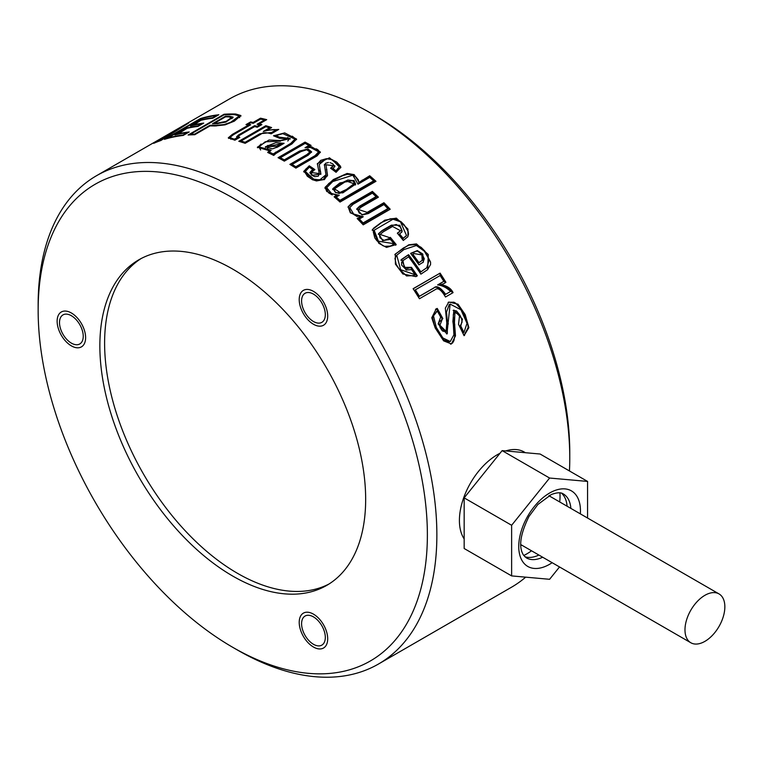 <?xml version="1.0" encoding="UTF-8"?>
<svg xmlns="http://www.w3.org/2000/svg" width="763" height="763" viewBox="0 0 763 763"><rect width="100%" height="100%" fill="white"/><g stroke="black" fill="none" stroke-linecap="round" stroke-linejoin="round"><path stroke-width="1.14" d="M332.802 189.205L339.916 183.759L347.899 180.011L352.554 180.554L355.482 184.532M335.615 192.657L332.868 188.623L339.897 182.92L353.975 180.459L355.653 184.093L342.854 192.867L335.615 192.657M334.404 189.558L335.234 192.095L339.154 193.487L343.302 191.961L352.096 186.582L353.946 183.749M346.402 181.022L334.49 188.852L340.012 192.448L346.44 189.453L353.984 183.759L346.402 181.022M308.939 145.466A281.938 162.777 -120 0 0 305.162 143.377L280.355 157.703A281.938 162.777 60 0 1 284.275 159.868L299.554 151.045L307.975 148.985L311.6 151.818L308.214 155.166L292.115 164.455A281.938 162.777 60 0 1 295.825 166.754L315.071 155.642L318.638 151.827L310.56 147.488L305.019 147.726L308.939 145.466L308.872 146.61M237.512 650.066L232.763 647.329A275.224 158.904 60 0 1 38.15 310.245A275.224 158.904 60 0 1 232.763 197.884A275.224 158.904 60 0 1 427.375 534.968A275.224 158.904 60 0 1 232.763 647.329L237.503 650.066A281.938 162.777 -120 0 0 237.512 650.066A281.938 162.777 -120 0 0 378.477 664.029A281.938 162.777 -120 0 0 421.691 438.115A281.938 162.777 -120 0 0 237.512 189.663A281.938 162.777 -120 0 0 96.539 175.7A281.938 162.777 -120 0 0 38.15 304.771A281.938 162.777 -120 0 0 38.16 307.537M180.039 127.497A281.938 162.777 60 0 1 180.583 127.183L229.444 98.971A281.938 162.777 60 0 1 370.417 112.934L375.158 115.671A275.224 158.904 -120 0 0 375.158 115.671L370.417 112.934A281.938 162.777 60 0 1 569.77 458.229A281.938 162.777 60 0 1 569.456 470.971M525.688 577.162A281.938 162.777 60 0 1 511.382 587.3L378.477 664.029M569.77 458.229L569.77 452.755A275.224 158.904 -120 0 0 375.167 115.671M329.082 583.962A187.956 108.518 60 0 1 237.512 573.337A187.956 108.518 60 0 1 115.375 409.865A187.956 108.518 60 0 1 141.184 258.514M232.763 269.139A187.956 108.518 -120 0 0 138.78 259.83A187.956 108.518 -120 0 0 109.977 410.446A187.956 108.518 -120 0 0 232.763 576.075A187.956 108.518 -120 0 0 326.736 585.383A187.956 108.518 -120 0 0 355.548 434.767A187.956 108.518 -120 0 0 232.763 269.139M313.45 294.108A16.786 9.69 60 0 1 324.418 308.891A16.786 9.69 60 0 1 321.843 322.339A16.786 9.69 60 0 1 313.45 321.509A16.786 9.69 60 0 1 302.491 306.726A16.786 9.69 60 0 1 305.066 293.278A16.786 9.69 60 0 1 313.45 294.108M71.379 315.729A16.786 9.69 60 0 1 82.337 330.522A16.786 9.69 60 0 1 79.772 343.96A16.786 9.69 60 0 1 71.379 343.131A16.786 9.69 60 0 1 60.411 328.348A16.786 9.69 60 0 1 62.986 314.9A16.786 9.69 60 0 1 71.379 315.729M313.45 616.876A16.786 9.69 60 0 1 324.418 631.669A16.786 9.69 60 0 1 321.843 645.116A16.786 9.69 60 0 1 313.45 644.287A16.786 9.69 60 0 1 302.491 629.494A16.786 9.69 60 0 1 305.066 616.046A16.786 9.69 60 0 1 313.45 616.876M443.646 283.75L440.661 284.599C446.899 285.667 451.038 288.338 453.079 292.63L445.497 297.007C441.31 289.854 437.905 287.393 435.272 289.606L419.45 298.743A281.938 162.777 -120 0 0 413.107 288.719L440.098 273.125A281.938 162.777 60 0 1 445.935 282.32L443.646 283.75M396.207 244.561L386.536 247.412L378.81 243.311L372.573 229.434L384.724 220.183L396.359 218.142L407.947 229.072L407.919 236.702L403.303 240.469A281.938 162.777 -120 0 0 397.332 233.173L400.499 230.741L392.573 226.449L383.255 231.828L380.146 234.451L389.769 237.703L390.351 237.369L396.207 244.561M307.537 147.021L311.676 146.849L320.374 152.028L317.103 155.881L295.891 168.127A281.938 162.777 -120 0 0 289.873 164.398L307.069 154.469L309.883 151.971L306.688 149.729L300.651 151.713L284.322 161.146A281.938 162.777 -120 0 0 278.066 157.693L305.066 142.109A281.938 162.777 60 0 1 311.085 145.428L307.546 147.526M314.423 169.882L311.476 172.562L319.258 173.544L317.36 163.606L329.473 157.788L340.861 167.278L336.073 172.324A281.938 162.777 -120 0 0 330.57 168.203L333.25 165.619L325.944 164.732L327.489 175.099L324.342 179.648L312.496 179.801L303.731 171.379L309.263 165.79A281.938 162.777 60 0 1 314.89 169.615L314.423 169.882M335.348 196.091L336.893 195.471L326.726 191.465L325.114 187.288L333.355 179.534L347.079 173.459L354.213 174.632L359.106 182.309L369.702 175.757A281.938 162.777 60 0 1 375.978 181.308L340.04 202.061A281.938 162.777 -120 0 0 334.118 196.806L335.348 196.091L335.119 197.026L336.664 196.406L336.893 195.471M358.543 217.741L360.718 217.131L350.303 212.801L348.128 206.783L351.171 203.645L372.382 191.399A281.938 162.777 60 0 1 378.4 197.178L361.023 207.221L358.496 209.529L367.203 212.372L383.932 202.71A281.938 162.777 60 0 1 390.208 209.253L363.217 224.847A281.938 162.777 -120 0 0 357.17 218.542L358.543 217.741L358.209 218.571L360.374 217.951L360.718 217.131M415.93 276.626L402.883 273.984L395.415 264.122L395.329 254.003L408.777 244.799L416.484 243.912L428.272 254.489L427.652 269.635L420.899 274.146A281.938 162.777 -120 0 0 408.625 256.835L402.921 260.641L404.314 267.431L411.467 267.327A281.938 162.777 60 0 1 417.351 275.805L415.93 276.626M442.387 318.867L439.927 325.229L446.117 331.39L446.775 323.064L445.344 308.128L448.806 302.062L458 304.179L465.182 314.585L468.873 327.613L464.047 335.663A281.938 162.777 -120 0 0 458.534 324.361L459.584 315.443L454.977 312.229L454.471 322.425L455.482 335.825L451.448 343.932L443.627 340.861L435.168 327.928L431.763 317.78L436.188 308.91L437.228 308.414A281.938 162.777 60 0 1 442.855 318.591L438.763 322.549L440.156 327.642L441.968 330.35L442.893 331.19L445.611 331.552M290.779 164.951L307.05 155.557L309.549 153.687L309.873 151.971M316.025 148.756L317.666 149.538L320.298 152.562M292.115 164.455L292.086 165.542A280.593 162.004 60 0 1 295.777 167.831L315.033 156.711L318.572 153.201L318.638 151.827M308.262 150.158L311.476 152.362M453.336 324.685L452.888 321.519L453.851 310.102L462.464 319.134L460.795 326.059L460.06 326.316A280.593 162.004 60 0 1 463.17 332.697L463.923 332.468L467.013 323.35L460.928 309.768L450.132 304.094L446.937 333.956L438.143 323.96L440.661 317.084A281.938 162.777 -120 0 0 437.323 311.046L432.879 315.834L432.621 317.98L434.3 324.79L436.531 329.559L441.443 337.37L443.885 339.926L449.197 341.805L450.265 341.509L453.918 334.804L453.336 324.685M453.546 310.293L456.532 310.98L460.146 315.462L461.663 319.163L462.092 322.062L460.06 326.316M460.795 326.059A281.938 162.777 60 0 1 463.923 332.468M450.141 304.094L449.235 304.571L446.527 312.077L447.318 321.709L448.034 321.404M447.318 321.709L447.318 333.536L446.756 333.994M437.323 311.046L433.479 315.853L436.312 327.422L442.883 337.952L450.275 341.5M448.453 302.272L453.928 302.215L455.759 303.264L461.796 310.15L464.095 314.175L467.872 324.628L468.12 327.623L463.961 335.482M454.977 312.229L453.26 314.699L454.099 325.105L454.824 324.828M435.721 309.177L437.228 308.414M454.099 325.105L454.738 335.949L454.004 340.422L452.65 342.93L450.523 344.142M436.55 308.796A280.593 162.004 60 0 1 442.149 318.924L442.855 318.591M443.837 281.337A281.938 162.777 -120 0 0 440.146 275.529L415.339 289.845A281.938 162.777 60 0 1 419.402 296.263L434.128 287.765C436.608 285.324 440.318 287.336 445.258 293.793A281.938 162.777 60 0 1 445.582 294.346L450.599 291.447C446.479 287.565 442.159 285.391 437.628 284.923L443.837 281.337L437.743 284.952M415.339 289.845L414.729 290.331A280.593 162.004 60 0 1 418.773 296.712L433.498 288.214C435.959 285.801 439.66 287.794 444.6 294.203A280.593 162.004 60 0 1 444.924 294.756M445.582 294.346L450.599 291.447M419.402 296.263L418.773 296.712M440.661 284.599L440.032 285.057C446.269 286.106 450.399 288.767 452.411 293.03M413.174 288.815L440.098 273.125M439.498 273.621A280.593 162.004 60 0 1 445.277 282.73M418.916 262.606L422.197 260.364L421.901 254.918L413.947 253.545L412.85 254.26A281.938 162.777 60 0 1 418.916 262.606L421.414 261.041M412.85 254.26L412.325 254.871A280.593 162.004 60 0 1 418.362 263.178M418.963 264.856A281.938 162.777 -120 0 0 410.608 253.364L417.342 250.579L422.826 254.05L423.351 262.071L418.963 264.856M410.761 253.574L416.426 251.199L417.828 251.294L422.435 254.842L424.285 258.743L423.074 262.338M394.996 254.451L403.417 247.985L409.111 245.095L415.978 244.551L421.157 247.365L424.791 251.008L430.561 262.052L430.57 264.523L427.49 269.778M402.912 260.631L401.596 262.405L401.615 265.057L405.525 269.015L411.467 267.327M410.914 267.889A280.593 162.004 60 0 1 416.674 276.196M400.899 260.231L408.596 254.699A281.938 162.777 60 0 1 420.852 271.828L426.698 267.813L429.273 259.706L424.333 251.18L416.398 245.495L403.856 249.606L396.741 255.271L400.67 269.701L415.091 274.728L413.994 275.557L406.574 275.958L398.82 268.566L396.111 264.217L394.957 258.352L396.741 255.271M407.585 255.557L408.596 254.699M408.081 255.319A280.593 162.004 60 0 1 420.27 272.362M420.852 271.828L426.689 267.803M415.091 274.728A281.938 162.777 -120 0 0 411.515 269.577L406.088 270.035L401.443 259.487L408.11 254.937M399.574 233.917A281.938 162.777 60 0 1 403.16 238.294L406.078 236.091M399.659 233.859L399.211 234.565M399.116 234.613A280.593 162.004 60 0 1 402.692 238.981M403.16 238.294L406.507 235.529L400.489 221.795L393.002 219.219L374.156 230.235L378.419 241.194L393.946 243.702L392.401 245.085L390.198 246.115L384.504 246.315L382.749 245.619L376.846 240.66L374.786 237.903L373.317 232.047L374.137 230.216M393.946 243.702A281.938 162.777 -120 0 0 390.398 239.372L382.616 240.66L378.686 233.526L382.11 230.512L391.429 225.142L399.85 225.266L402.044 231.742L399.755 233.802M378.505 233.907L381.7 231.256L391.009 225.886L396.235 224.513L400.556 227.136L402.101 230.817L401.529 232.429M397.58 233.478L400.518 230.75M380.146 234.451L379.583 235.49L379.984 237.798L383.98 240.402L389.321 238.409L390.351 237.369M389.903 238.075L395.73 245.238M372.382 229.835L373.679 228.127L380.88 222.777L390.189 218.838L394.128 218.542L400.899 221.604L404.199 224.875L408.148 231.418L408.529 234.012L407.766 236.921M376.045 196.654A281.938 162.777 -120 0 0 372.382 193.144L353.135 204.255L349.75 207.593L353.631 214.022L363.264 216.74L359.344 219.01A281.938 162.777 60 0 1 363.093 222.92L387.852 208.633A281.938 162.777 -120 0 0 383.932 204.541L368.3 213.573L362.091 214.994L356.807 208.881L359.669 206.115L376.045 196.654L375.739 197.522L359.363 206.973L356.683 209.32M349.75 207.593L349.33 208.957L350.579 212.467L357.218 216.606M360.651 217.293L362.005 217.474M359.344 219.01L358.991 219.83A280.593 162.004 60 0 1 362.73 223.731L387.49 209.434L387.852 208.633M363.093 222.92L362.73 223.731M348.004 207.174L350.885 204.532L372.096 192.286L372.382 191.399M372.096 192.286A280.593 162.004 60 0 1 377.656 197.617M358.496 209.529L358.133 210.502L359.201 213.02L362.539 214.603L366.86 213.201L383.598 203.54L383.932 202.71M383.598 203.54A280.593 162.004 60 0 1 389.483 209.672M357.561 218.943L358.209 218.571M339.268 195.28L336.216 197.045L335.978 197.97A280.593 162.004 60 0 1 339.669 201.241L373.412 181.756L373.67 180.85A281.938 162.777 -120 0 0 369.75 177.378L357.99 184.169L352.84 175.194L332.716 181.565L326.717 187.679L331.552 193.602L339.268 195.28M336.216 197.045A281.938 162.777 60 0 1 339.926 200.335L339.669 201.241M339.926 200.335L373.67 180.85M359.106 182.309L358.877 183.244L369.473 176.692L369.702 175.757M325.057 187.812L328.939 183.368L333.259 180.469L342.883 175.585L347.499 174.346L351.695 174.632L355.892 176.882L358.362 179.887L358.877 183.244M369.473 176.692A280.593 162.004 60 0 1 375.205 181.756M326.717 187.679L326.526 188.652L328.681 192.915L332.267 194.908M336.779 195.948L337.875 196.091M320.422 170.817L320.88 174.021L311.809 175.347L309.873 172.476L312.696 169.424A281.938 162.777 -120 0 0 309.358 167.164L305.353 171.465L313.679 179.133L319.707 179.954L325.963 174.756L324.37 164.608L334.852 165.819L332.706 169.443A280.593 162.004 60 0 1 335.815 171.761L339.277 166.878L332.286 159.705L326.287 158.675L319.277 164.474L320.822 174.403M324.351 165.142L325.667 163.244L328.443 162.509M329.988 162.624L332.792 163.854L334.719 166.401M332.83 168.432A281.938 162.777 60 0 1 335.958 170.759L335.815 171.761M319.277 164.474L320.069 169.634M335.958 170.759L339.277 166.878M319.964 170.664L320.307 171.847M312.696 169.424L312.601 170.464L309.892 172.972M317.332 164.217L320.698 160.373L326.488 158.656M331.438 159.372L336.731 162.09L340.46 166.21L340.765 167.736M325.944 164.732L326.507 168.365M331.285 168.728L333.25 165.619M326.392 169.386L326.736 170.511L326.86 169.491M303.741 171.913L306.116 168.737L309.196 166.849L309.263 165.79M326.736 170.511L327.403 175.566M309.196 166.849A280.593 162.004 60 0 1 314.022 170.111M311.485 172.562L311.38 173.602L312.792 175.728L314.709 176.634L318.219 176.215L319.125 174.241M305.353 171.465L305.257 172.772L307.365 176.282L312.544 179.715L316.521 180.945L323.254 179.667L325.83 175.471M295.825 166.754L295.777 167.831M280.355 157.703L280.383 158.818A280.593 162.004 60 0 1 284.284 160.964L302.444 150.769M284.275 159.868L284.284 160.964M279.086 158.246L305.105 143.225L305.066 142.109M305.105 143.225A280.593 162.004 60 0 1 310.121 145.981M276.74 146.315L281.08 143.806L281.166 144.951L276.835 147.45L276.74 146.315L267.012 146.601L281.08 143.806M284.084 143.32L278.018 146.82L272.544 148.852L265.352 146.82L275.777 142.7L284.084 143.32M265.581 147.393L267.823 145.399M281.108 144.159L282.424 144.274M267.021 146.601L267.794 148.661M269.406 150.788L257.36 147.192L269.034 140.001L280.116 140.573L288.586 138.561L279.582 138.322A281.938 162.777 -120 0 0 273.516 135.814L284.685 132.896L296.588 139.066L291.924 143.94L276.692 152.734L273.726 155.433A281.938 162.777 -120 0 0 267.66 152.457L269.406 150.788L269.492 151.894M268.366 152.791L269.434 151.971M278.133 140.316L278.218 141.117M257.512 147.764L261.08 144.026M287.775 141.012L288.681 139.801L288.586 138.561M275.825 135.661A281.938 162.777 60 0 1 279.535 137.197L290.207 138.57L278.953 141.222L265.19 141.794L258.991 146.973L271.18 150.101L269.339 152.104A281.938 162.777 60 0 1 273.144 153.954L290.779 143.368L295.004 139.066L282.806 133.659L275.825 135.661L275.968 136.796M269.339 152.104L269.425 153.239A280.593 162.004 60 0 1 273.211 155.089L290.846 144.503L295.081 140.23L295.004 139.076M279.535 137.197L279.649 138.275M287.575 137.493L290.121 139.143M259.01 146.973L260.631 149.996M269.453 151.398L269.93 151.37M273.144 153.954L273.211 155.089M274.804 136.329L275.844 135.795M292.277 136.176L296.53 139.658M271.275 132.676L276.292 129.777C274.232 129.262 269.911 129.815 263.321 131.436L269.53 127.86A281.938 162.777 -120 0 0 265.839 126.687L241.032 141.012A281.938 162.777 60 0 1 245.095 142.299L259.821 133.802L270.951 132.552A281.938 162.777 60 0 1 271.275 132.676L271.418 133.678M276.292 129.777L276.435 130.778M269.53 127.86L269.673 128.718M241.032 141.012L241.222 142.042M245.095 142.299L245.257 143.253M276.33 130.063L277.408 130.215M266.354 130.282L278.762 129.433L271.18 133.811C266.029 132.257 262.625 132.381 260.965 134.183L245.142 143.32A281.938 162.777 -120 0 0 238.79 141.298L265.791 125.714A281.938 162.777 60 0 1 271.628 127.555L266.43 130.74M240.297 141.756L241.089 141.298M265.982 126.734L265.791 125.714M269.549 127.993A280.593 162.004 60 0 1 270.417 128.279M248.433 125.113A281.938 162.777 -120 0 0 246.001 124.607L250.645 121.927A281.938 162.777 60 0 1 253.125 122.442L260.498 118.189A281.938 162.777 60 0 1 266.707 119.657L259.325 123.911A281.938 162.777 60 0 1 261.871 124.588L257.226 127.268A281.938 162.777 -120 0 0 254.68 126.591L239.725 135.232L238.075 136.587L239.801 137.369L234.918 140.192L228.271 137.865L232.238 134.469L248.433 125.113L248.624 125.952M247.765 124.97L248.366 124.627M250.865 122.833L250.645 121.927M253.125 122.442L253.316 123.282M260.717 119.133L260.498 118.189M264.484 120.249A280.593 162.004 60 0 1 265.324 120.449M259.325 123.911L259.534 124.884M259.678 125.142A280.593 162.004 60 0 1 260.526 125.361M238.085 136.587L238.581 138.074M257.207 126.315L259.63 124.913A281.938 162.777 -120 0 0 257.083 124.255L264.437 120.01A281.938 162.777 -120 0 0 260.565 119.095L253.211 123.339A281.938 162.777 -120 0 0 250.693 122.795L248.271 124.197A281.938 162.777 60 0 1 250.741 124.731L233.43 134.727L229.94 137.512L234.174 139.162L237.512 137.721L236.52 136.873L238.533 134.965L254.661 125.657A281.938 162.777 60 0 1 257.207 126.315L257.379 127.183M254.871 126.639L254.661 125.657M259.63 124.913L259.811 125.781M258.714 124.674L259.401 124.274M264.437 120.01L264.618 120.859M248.271 124.197L248.557 125.409A280.593 162.004 60 0 1 249.301 125.561M234.174 139.162L234.365 140.087M229.94 137.512L230.893 139.314M234.823 139.276L235.004 140.144M237.512 137.721L237.684 138.589M237.035 137.464L238.075 136.625M228.7 138.427L229.978 137.292M214.756 123.072A281.938 162.777 60 0 1 217.56 123.053L226.172 121.365L231.551 117.521L228.366 116.873A281.938 162.777 -120 0 0 225.466 116.882L214.756 123.072L214.975 123.692M216.511 123.692A281.938 162.777 -120 0 0 212.496 123.72L225.4 116.272A281.938 162.777 60 0 1 229.463 116.243L233.154 117.111L225.781 122.118L216.511 123.692M225.619 116.882L225.4 116.272M231.571 117.55L232.934 117.826M214.851 125.962A281.938 162.777 -120 0 0 209.978 125.933L194.737 134.736A281.938 162.777 -120 0 0 188.089 135.013L224.026 114.259A281.938 162.777 60 0 1 235.643 114.011L240.908 115.528L234.298 121.174L225.123 124.855L214.851 125.962M224.227 114.812L224.026 114.259M190.378 134.298A281.938 162.777 60 0 1 194.641 134.126L209.93 125.294A281.938 162.777 60 0 1 215.996 125.304L224.122 124.569L230.655 122.309L239.305 115.909L234.546 114.65A281.938 162.777 -120 0 0 224.112 114.822L190.378 134.298L190.588 134.86M194.641 134.126L194.842 134.669M210.159 125.933L209.93 125.294M239.677 117.693L239.315 115.909M238.972 115.509L240.87 116.195M200.488 118.856L200.364 118.589A281.938 162.777 60 0 1 218.819 114.746L212.848 118.198A281.938 162.777 -120 0 0 201.041 120.249L192.896 125.409M192.734 125.046A281.938 162.777 60 0 1 203.721 123.091L198.027 126.381A281.938 162.777 -120 0 0 187.04 128.337L177.302 134.393M177.14 134.05A281.938 162.777 60 0 1 189.234 131.961L183.168 135.461A281.938 162.777 -120 0 0 164.427 139.343L200.364 118.589M166.716 138.351A281.938 162.777 60 0 1 183.072 134.975L186.945 132.733A281.938 162.777 -120 0 0 174.908 134.956L186.992 127.974A281.938 162.777 60 0 1 197.979 125.895L201.432 123.902A281.938 162.777 -120 0 0 190.445 125.981L200.993 119.886A281.938 162.777 60 0 1 212.724 117.712L216.511 115.528A281.938 162.777 -120 0 0 200.459 118.866L166.849 138.628M172.896 131.77L178.58 128.47M178.571 128.442L159.696 139.267A281.938 162.777 60 0 1 165.38 136.272L172.829 131.808M178.847 128.308L178.828 128.279A281.938 162.777 60 0 1 179.477 127.936L165.666 136.253A281.938 162.777 -120 0 0 157.979 140.23L154.775 142.08A281.938 162.777 60 0 1 163.005 137.855L155.795 142.433M158.475 139.944L178.828 128.279M180.583 127.183A281.938 162.777 60 0 1 188.671 123.015L160.907 140.497A281.938 162.777 -120 0 0 153.697 143.339L161.022 139.057M160.945 138.933A281.938 162.777 -120 0 0 153.678 142.71L96.539 175.7M154.231 142.395A281.938 162.777 60 0 1 154.775 142.08M155.719 142.299A281.938 162.777 60 0 1 160.554 140.382L160.659 140.583M160.554 140.382L186.735 124.207M186.668 124.073A281.938 162.777 -120 0 0 179.486 127.812A281.938 162.777 -120 0 0 179.477 127.822L161.27 138.332M313.45 324.246A20.134 11.626 -120 0 0 323.522 325.248A20.134 11.626 -120 0 0 326.612 309.11A20.134 11.626 -120 0 0 313.45 291.361A20.134 11.626 -120 0 0 303.388 290.369A20.134 11.626 -120 0 0 300.298 306.507A20.134 11.626 -120 0 0 313.45 324.246M313.45 647.024A20.134 11.626 -120 0 0 323.522 648.025A20.134 11.626 -120 0 0 326.612 631.888A20.134 11.626 -120 0 0 313.45 614.139A20.134 11.626 -120 0 0 303.388 613.137A20.134 11.626 -120 0 0 300.298 629.275A20.134 11.626 -120 0 0 313.45 647.024M71.379 345.877A20.134 11.626 -120 0 0 81.441 346.869A20.134 11.626 -120 0 0 84.531 330.732A20.134 11.626 -120 0 0 71.379 312.992A20.134 11.626 -120 0 0 61.307 311.991A20.134 11.626 -120 0 0 58.217 328.128A20.134 11.626 -120 0 0 71.379 345.877M531.515 550.781A46.991 27.125 -60 0 1 523.752 555.483M538.878 555.035A36.92 21.316 -60 0 1 524.83 556.713M561.501 493.184A36.92 21.316 -60 0 1 567.071 506.193M559.899 492.869A46.991 27.125 -60 0 1 559.708 501.949M520.757 545.507A33.562 19.38 120 0 0 521.825 545.183M550.018 496.351A33.562 19.38 120 0 0 549.761 495.273M587.567 518.029L587.567 481.424L549.598 478.039L511.63 525.278L511.63 575.903L549.598 579.298L559.527 566.947M587.567 481.424L540.109 454.023L502.13 450.628L464.162 497.867L464.162 548.502L511.63 575.903M549.598 478.039L502.13 450.628M511.63 525.278L464.162 497.867M464.162 538.936A53.706 31.006 -60 0 1 465.363 493.442A53.706 31.006 -60 0 1 500.023 453.26M505.669 450.952A53.706 31.006 -60 0 1 525.335 452.707M684.983 629.837A28.193 16.281 -60 0 1 697.287 601.463A28.193 16.281 -60 0 1 719.013 593.91A28.193 16.281 -60 0 1 724.85 606.823A28.193 16.281 -60 0 1 712.547 635.197A28.193 16.281 -60 0 1 690.82 642.751A28.193 16.281 -60 0 1 684.983 629.837M353.975 180.459L353.755 181.403M346.44 189.453L346.202 190.388M447.9 320.508L447.185 320.813M448.386 323.884L447.662 324.18M437.046 311.209L436.36 311.571M464.6 335.339L463.971 335.51M453.747 322.711L454.471 322.425M445.258 293.793L444.6 294.203M434.128 287.765L433.498 288.214M419.869 262.062L419.316 262.625M415.978 244.551L416.484 243.912M421.805 271.275L421.233 271.809M414.576 275.023L413.994 275.557M403.627 238.027L403.16 238.705M382.11 230.512L381.7 231.256M391.429 225.142L391.009 225.886M398.334 232.591L397.885 233.306M389.769 237.703L389.321 238.409M359.669 206.115L359.363 206.973M351.171 203.645L350.885 204.532M367.203 212.372L366.86 213.201M362.167 180.106L361.939 181.041M319.926 169.205L319.821 170.235M331.085 167.908L331.008 168.528M315.071 155.642L315.033 156.711M299.554 151.045L299.573 152.142M307.069 154.469L307.05 155.557M280.116 140.573L280.193 141.374M274.051 135.499L274.127 136.052M275.596 152.142L275.662 153.268M290.779 143.368L290.846 144.503M270.951 132.552L271.123 133.735M259.821 133.802L259.973 134.755M232.238 134.469L232.438 135.318M238.533 134.965L238.733 135.862M217.56 123.053L217.77 123.682M229.463 116.243L229.692 116.93M235.643 114.011L235.881 114.717M215.996 125.304L216.225 125.971M542.674 557.219A36.92 21.316 -60 0 1 526.394 557.896L523.628 555.302C518.373 547.338 520.156 534.377 528.997 516.437L537.896 504.467L551.353 494.519C557.019 492.421 561.005 492.23 563.313 493.947A36.92 21.316 -60 0 1 567.462 497.8A36.92 21.316 -60 0 1 570.867 508.387M552.154 562.693A43.634 25.189 -60 0 1 522.884 561.902A43.634 25.189 -60 0 1 534.176 506.718A43.634 25.189 -60 0 1 576.323 495.425A43.634 25.189 -60 0 1 580.347 513.861M332.668 189.586L332.868 188.623M334.328 189.815L334.537 188.862M38.15 310.245L38.15 304.771M453.146 310.436L453.851 310.102M448.129 302.434L448.806 302.062M450.656 344.103L451.429 343.894M436.188 308.91L435.511 309.292M437.189 308.443L436.512 308.815M422.807 262.625L423.36 262.062M400.976 260.145L401.51 259.515M394.824 254.661L395.339 254.003M406.011 236.177L406.469 235.509M378.267 234.279L378.696 233.526M372.172 230.216L372.573 229.434M355.653 184.093L355.424 185.018M324.943 188.27L325.124 187.288M334.728 166.83L334.852 165.819M327.356 176.062L327.489 175.099M319.096 174.546L319.22 173.535M231.962 118.742L231.561 117.521M325.791 175.728L325.935 174.756M401.538 232.4L401.987 231.704M719.013 593.91L548.912 495.721M690.82 642.751L520.719 544.553"/></g></svg>
